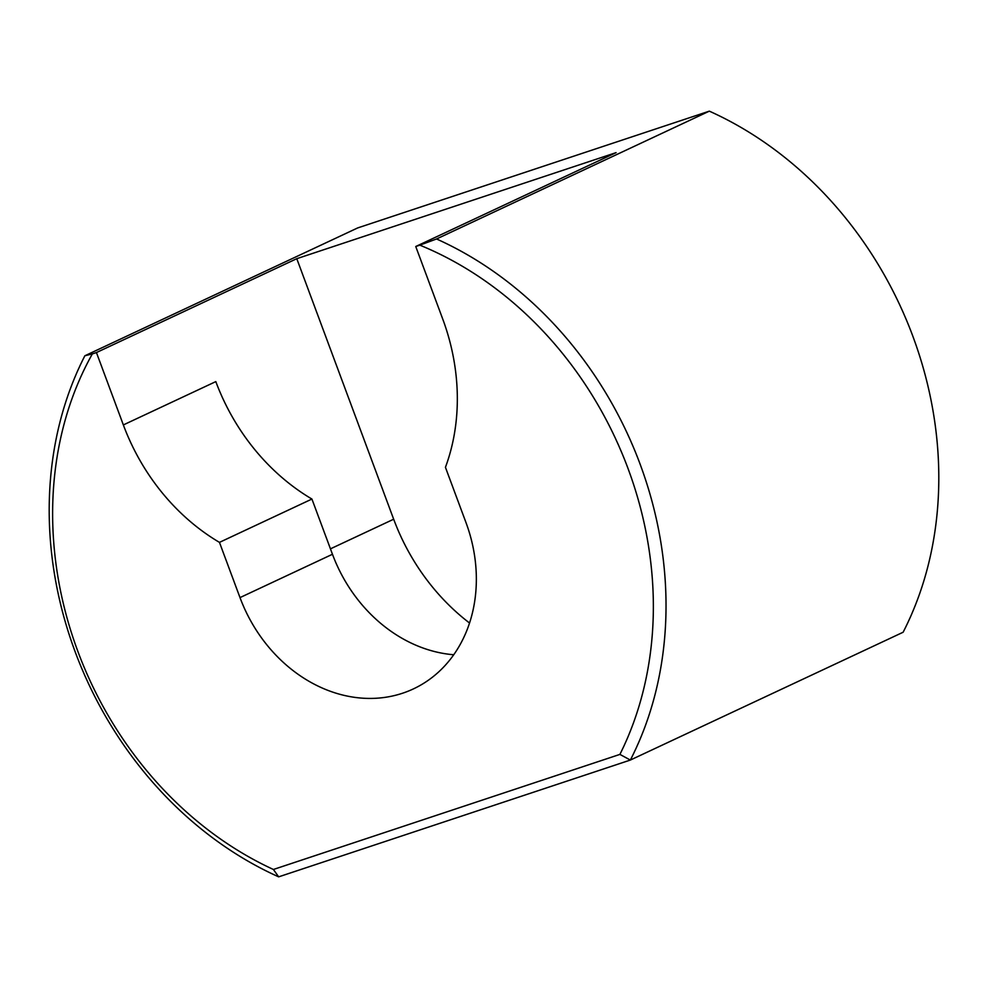 <?xml version="1.0" encoding="UTF-8"?>
<svg xmlns="http://www.w3.org/2000/svg" width="988" height="988" viewBox="0 0 988 988"><rect width="100%" height="100%" fill="white"/><g stroke="black" fill="none" stroke-linecap="round" stroke-linejoin="round"><path stroke-width="1.48" d="M630.356 760.056A355.705 297.03 -115.1 0 0 640.088 464.101A355.705 297.03 -115.1 0 0 436.56 238.973L419.838 245.148A346.43 289.274 64.9 0 1 628.096 468.707A346.43 289.274 64.9 0 1 619.908 754.4L630.356 760.056L903.131 632.234A355.705 297.03 -115.1 0 0 912.863 336.278A355.705 297.03 -115.1 0 0 709.335 111.15L357.644 227.944L84.869 355.766A355.705 297.03 -115.1 0 0 75.137 651.722A355.705 297.03 -115.1 0 0 278.665 876.85L630.356 760.056M296.783 258.683L616.092 152.634L415.75 246.506L442.673 318.877A201.058 167.886 64.9 0 1 457.296 394.842A201.058 167.886 64.9 0 1 445.44 467.324L465.978 522.553A142.284 118.807 64.9 0 1 413.367 688.92A142.284 118.807 64.9 0 1 402.511 693.243A142.284 118.807 64.9 0 1 239.998 597.604L219.459 542.375A201.058 167.886 64.9 0 1 162.23 492.839A201.058 167.886 64.9 0 1 123.352 424.926L96.441 352.555L296.783 258.683L393.669 519.219A201.058 167.886 -115.1 0 0 469.547 623.02M453.739 654.748A142.284 118.807 64.9 0 1 332.462 554.268L311.924 499.051A201.058 167.886 64.9 0 1 254.694 449.515A201.058 167.886 64.9 0 1 215.816 381.603L123.352 424.926M619.908 754.4L273.404 869.477A346.43 289.274 64.9 0 1 77.879 651.438A346.43 289.274 64.9 0 1 92.353 353.914L84.869 355.766M415.75 246.506L419.838 245.148M92.353 353.914L96.441 352.555M436.56 238.973L709.335 111.15M273.404 869.477L278.665 876.85M219.459 542.375L311.924 499.051M330.449 548.846L393.669 519.219M239.998 597.604L332.462 554.268"/></g></svg>

